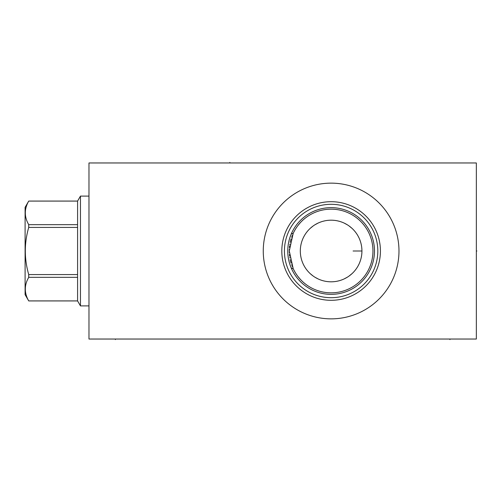 <?xml version="1.0" encoding="UTF-8"?>
<svg xmlns="http://www.w3.org/2000/svg" width="502" height="502" viewBox="0 0 502 502"><rect width="100%" height="100%" fill="white"/><g stroke="black" fill="none" stroke-linecap="round" stroke-linejoin="round"><path stroke-width="0.75" d="M476.348 162.962L88.98 162.962L88.98 339.038L476.348 339.038L476.348 162.962M263.261 251A67.858 67.858 0 0 1 331.119 183.142A67.858 67.858 0 0 1 398.977 251A67.858 67.858 0 0 1 331.119 318.858A67.858 67.858 0 0 1 263.261 251M289.961 237.396L291.235 234.014L293.212 233.298L294.04 231.635M294.944 229.991L295.86 228.479M295.929 228.372L296.989 226.81M298.106 225.304L299.267 223.873M299.412 223.71L300.867 222.104M301.652 221.307L302.806 220.202M303.886 219.242L304.852 218.439M304.852 283.561L303.886 282.758M302.806 281.804L301.652 280.693M300.855 279.884L299.412 278.29M299.267 278.127L298.106 276.696M296.989 275.19L295.929 273.628M295.86 273.515L294.944 272.009M294.04 270.365L293.212 268.702L291.235 267.986L290.558 266.298M290.558 266.292L289.961 264.604M289.955 264.592L289.434 262.904M288.612 259.509L288.305 257.808M288.267 257.564L288.073 256.102M287.903 254.401L287.803 252.701M287.803 249.299L287.903 247.599M288.073 245.898L288.292 244.305M288.305 244.192L288.612 242.491M289.434 239.096L289.955 237.408M292.999 233.763A41.835 41.835 0 0 1 372.955 251A41.835 41.835 0 0 1 293.212 268.702L289.284 251A41.835 41.835 0 0 0 289.321 252.719M287.772 251A43.348 43.348 0 0 1 331.119 207.652A43.348 43.348 0 0 1 374.473 251A43.348 43.348 0 0 1 331.119 294.348A43.348 43.348 0 0 1 287.772 251M284.421 251A46.699 46.699 0 0 0 331.119 297.699A46.699 46.699 0 0 0 377.818 251A46.699 46.699 0 0 0 331.119 204.301A46.699 46.699 0 0 0 284.421 251M281.817 251A49.303 49.303 0 0 1 331.119 201.697A49.303 49.303 0 0 1 380.422 251A49.303 49.303 0 0 1 331.119 300.303A49.303 49.303 0 0 1 281.817 251M293.814 269.932L295.214 272.467M295.691 273.251L296.751 274.851M297.868 276.389L300.246 279.231M301.451 280.499L302.637 281.641M303.741 282.632L304.739 283.467M289.428 254.445A41.835 41.835 0 0 0 289.604 256.171M289.786 257.444A41.835 41.835 0 0 0 289.855 257.902M290.181 259.628A41.835 41.835 0 0 0 290.583 261.347M290.677 261.699A41.835 41.835 0 0 0 291.066 263.073M291.624 264.805A41.835 41.835 0 0 0 291.769 265.207M292.095 266.079A41.835 41.835 0 0 0 292.271 266.524M292.999 268.237A41.835 41.835 0 0 0 293.212 268.702M304.739 218.533L303.741 219.368M302.637 220.359L301.451 221.501M300.246 222.769L297.868 225.611M296.751 227.149L295.691 228.749M295.226 229.508L293.814 232.068M293.212 233.298L289.284 251A41.835 41.835 0 0 1 289.321 249.281M289.428 247.555A41.835 41.835 0 0 1 289.604 245.829M289.761 244.7A41.835 41.835 0 0 1 289.855 244.097M290.181 242.372A41.835 41.835 0 0 1 290.583 240.653M290.677 240.295A41.835 41.835 0 0 1 291.066 238.927M291.624 237.195A41.835 41.835 0 0 1 291.794 236.737M292.064 235.996A41.835 41.835 0 0 1 292.271 235.476M300.309 251A30.81 30.81 0 0 1 331.119 220.19A30.81 30.81 0 0 1 361.936 251A30.81 30.81 0 0 1 331.119 281.81A30.81 30.81 0 0 1 300.309 251M300.353 249.312L300.491 247.624M300.723 245.936L301.056 244.248M301.319 243.175L301.482 242.573M302.009 240.897L302.643 239.234M303.384 237.584L304.231 235.953M305.191 234.346L306.069 233.053M306.27 232.777L307.462 231.259M308.761 229.797L309.621 228.931M310.161 228.41L313.223 225.919M314.842 224.84L318.168 223.045M319.837 222.33L321.493 221.727M323.137 221.238L324.763 220.849M325.829 220.642L326.369 220.554M327.963 220.347L329.544 220.227M332.694 220.227L334.276 220.347M335.869 220.554L336.422 220.648M337.476 220.849L339.101 221.238M340.745 221.727L342.408 222.33M344.077 223.045L347.397 224.84M349.015 225.919L352.078 228.41M352.624 228.925L353.483 229.797M354.776 231.259L355.968 232.777M356.182 233.072L357.047 234.346M358.008 235.953L358.861 237.584M359.595 239.234L360.229 240.897M360.756 242.573L360.932 243.2M361.183 244.248L361.515 245.936M361.747 247.624L361.886 249.312M361.886 252.688L361.747 254.376M361.515 256.064L361.183 257.752M360.925 258.825L360.756 259.427M360.229 261.103L359.595 262.766M358.861 264.416L358.008 266.047M357.047 267.654L356.182 268.934M355.968 269.223L354.776 270.741M353.483 272.203L352.63 273.063M352.078 273.59L349.015 276.081M347.397 277.16L344.077 278.955M342.408 279.67L340.745 280.273M339.101 280.762L337.476 281.151M336.415 281.352L335.869 281.446M334.276 281.653L332.694 281.773M329.544 281.773L327.963 281.653M326.369 281.446L325.817 281.352M324.763 281.151L323.137 280.762M321.493 280.273L319.837 279.67M318.168 278.955L314.842 277.16M313.223 276.081L310.161 273.59M309.602 273.057L308.761 272.203M307.462 270.741L306.27 269.223M306.063 268.928L305.191 267.654M304.231 266.047L303.384 264.416M302.643 262.766L302.009 261.103M301.482 259.427L301.313 258.819M301.056 257.752L300.723 256.064M300.491 254.376L300.353 252.688M80.458 305.9L77.59 300.936L77.59 201.064L80.458 196.1L80.458 305.9L88.98 305.9M80.458 196.1L88.98 196.1M77.59 300.911L28.721 300.911C24.184 293.049 24.184 285.192 28.721 277.336L28.721 274.575C24.184 258.856 24.184 243.144 28.721 227.425L28.721 224.664C24.184 216.808 24.184 208.951 28.721 201.089L25.1 207.332L25.1 294.668L28.721 300.911M77.59 277.336L28.721 277.336M77.59 201.089L28.721 201.089M77.59 224.664L28.721 224.664M77.59 227.425L28.721 227.425M77.59 274.575L28.721 274.575M449.936 339.038L449.936 339.59M115.391 339.038L115.391 339.59M476.348 251L476.9 251L476.348 251M361.936 251L353.094 251M229.841 162.41L229.841 162.962L229.841 162.41M77.59 300.936L28.721 300.936M77.59 201.064L28.721 201.064"/></g></svg>
